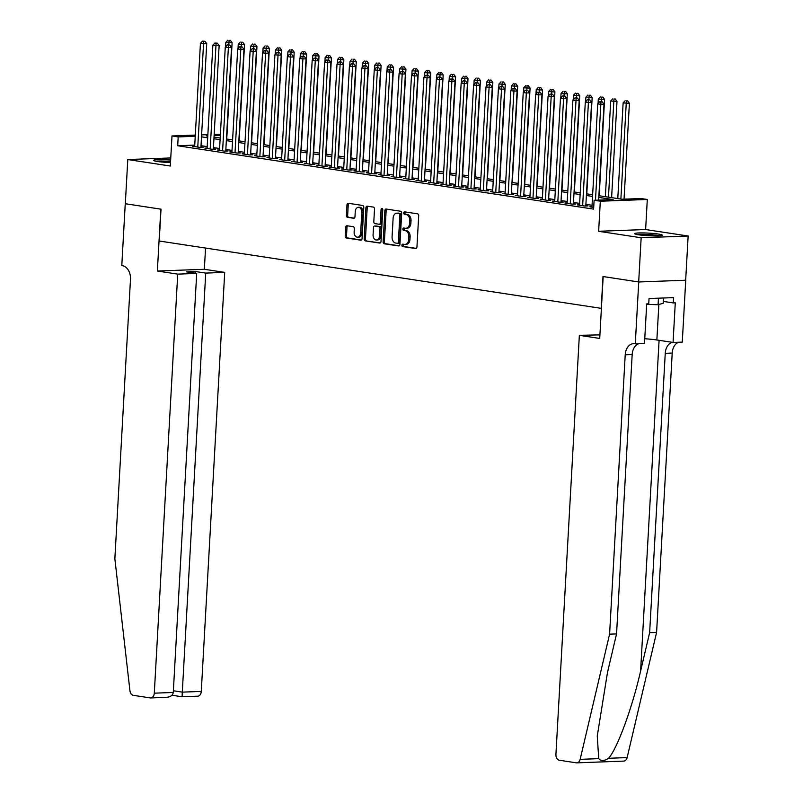 <?xml version="1.0" encoding="UTF-8"?>
<svg xmlns="http://www.w3.org/2000/svg" width="803" height="803" viewBox="0 0 803 803"><rect width="100%" height="100%" fill="white"/><g stroke="black" fill="none" stroke-linecap="round" stroke-linejoin="round"><path stroke-width="1.2" d="M401.901 245.226A1.225 0.853 -92.1 0 0 402.684 246.571L415.633 248.539A1.747 1.225 -92.1 0 0 415.793 248.549A1.747 1.225 -92.1 0 0 416.948 246.993L418.694 215.756A1.747 1.225 -92.1 0 0 417.57 213.829L404.622 211.862A1.225 0.853 -92.1 0 0 404.491 214.291L406.167 214.542A5.591 3.905 -92.1 0 1 409.751 220.695L409.61 223.294A5.591 3.905 -92.1 0 1 405.916 228.283A5.591 3.905 -92.1 0 1 405.395 228.253L403.718 228.002A1.225 0.853 -92.1 0 0 403.588 230.431L405.264 230.682A5.591 3.905 -92.1 0 1 408.847 236.835L408.707 239.435A5.591 3.905 -92.1 0 1 405.013 244.423A5.591 3.905 -92.1 0 1 404.491 244.393L402.815 244.142A1.225 0.853 -92.1 0 0 401.901 245.226M403.568 244.253A1.225 0.853 -92.1 0 0 403.949 246.521L416.265 248.398M405.374 211.972A1.225 0.853 -92.1 0 0 405.756 214.24L407.432 214.501L406.167 214.542M404.471 228.112A1.225 0.853 -92.1 0 0 404.853 230.381L406.529 230.642L405.264 230.682M170.637 160.028A13.872 1.315 3.2 0 0 153.564 160.349A13.872 1.315 3.2 0 0 157.518 161.493A13.872 1.315 3.2 0 0 170.497 162.577M638.606 234.797A13.872 1.315 3.2 0 0 653.702 235.931A13.872 1.315 3.2 0 0 662.365 235.209A13.872 1.315 3.2 0 0 658.42 234.064A13.872 1.315 3.2 0 0 643.313 232.93A13.872 1.315 3.2 0 0 634.661 233.653A13.872 1.315 3.2 0 0 638.606 234.797M347.037 225.753A1.747 1.225 -92.1 0 0 346.876 225.743A1.747 1.225 -92.1 0 0 345.722 227.299L345.23 236.062A1.747 1.225 -92.1 0 0 346.354 237.989L360.728 240.177A1.747 1.225 -92.1 0 0 360.898 240.187A1.747 1.225 -92.1 0 0 362.053 238.632L363.799 207.395A1.747 1.225 -92.1 0 0 362.675 205.468L348.291 203.279A1.747 1.225 -92.1 0 0 348.131 203.269A1.747 1.225 -92.1 0 0 346.976 204.825L346.384 215.415A1.747 1.225 -92.1 0 0 347.508 217.332L353.661 218.275A1.747 1.225 -92.1 0 0 353.822 218.286A1.747 1.225 -92.1 0 0 354.976 216.72L355.267 211.47A4.667 3.272 -92.1 0 1 358.359 207.304A4.667 3.272 -92.1 0 1 361.792 212.464L360.637 233.031A4.667 3.272 -92.1 0 1 357.556 237.206A4.667 3.272 -92.1 0 1 354.123 232.037L354.314 228.614A1.747 1.225 -92.1 0 0 353.19 226.687L347.037 225.753M194.748 145.112L177.704 145.755L178.196 136.911L171.993 135.968L195.31 135.095M638.746 281.973L603.173 276.553L599.721 338.434L579.354 335.333L555.927 754.368A5.34 3.734 -92.1 0 0 559.36 760.24L576.303 762.82A5.34 3.734 -92.1 0 0 576.795 762.85A5.34 3.734 -92.1 0 0 580.147 759.337L609.597 634.159L625.216 354.806A12.446 8.713 87.9 0 1 633.447 343.684A12.446 8.713 87.9 0 1 634.601 343.754L635.283 343.855L638.746 281.973L685.732 280.227L638.686 281.963L602.993 276.523L601.206 308.352L159.225 241.01L161.012 209.181L125.318 203.741L127.787 159.546L170.306 166.02L171.993 135.968M638.686 281.963L641.155 237.768L688.141 236.012L645.622 229.538L647.298 199.475L600.313 201.232L594.11 200.278L613.151 199.576L598.797 197.387M645.622 229.538L598.636 231.284L641.155 237.768M598.636 231.284L600.313 201.232M177.704 145.755L593.608 209.121L594.11 200.278M383.131 241.844A1.747 1.225 -92.1 0 0 384.256 243.761L398.629 245.949A1.747 1.225 -92.1 0 0 398.79 245.959A1.747 1.225 -92.1 0 0 399.944 244.403L401.691 213.166A1.747 1.225 -92.1 0 0 400.577 211.239L386.193 209.051A1.747 1.225 -92.1 0 0 386.032 209.041A1.747 1.225 -92.1 0 0 384.878 210.607L383.131 241.844L384.396 241.793A1.747 1.225 -92.1 0 0 385.52 243.71L399.262 245.808M379.678 243.068L365.305 240.87A1.747 1.225 -92.1 0 1 364.181 238.953L365.927 207.716A1.747 1.225 -92.1 0 1 367.081 206.16A1.747 1.225 -92.1 0 1 367.242 206.16L373.395 207.104A1.747 1.225 -92.1 0 1 374.519 209.021L373.807 221.688A1.747 1.225 -92.1 0 0 374.931 223.615L379.016 224.238A1.747 1.225 -92.1 0 0 379.177 224.248A1.747 1.225 -92.1 0 0 380.331 222.682L381.064 209.493A1.225 0.853 -92.1 0 1 382.77 209.754L380.993 241.512A1.747 1.225 -92.1 0 1 379.849 243.078A1.747 1.225 -92.1 0 1 379.678 243.068L380.01 243.058M170.758 157.94L127.787 159.546M685.672 280.217L688.141 236.012M591.982 206.712L589.783 206.793L593.708 207.395M579.565 204.825L577.367 204.906L584.815 206.04L587.987 205.919L585.819 205.588M567.149 202.928L564.951 203.008L572.398 204.143L575.58 204.032L573.402 203.701M554.732 201.041L552.534 201.121L559.982 202.256L563.164 202.135L560.986 201.804M542.316 199.144L540.118 199.224L547.566 200.359L550.748 200.248L548.569 199.917M529.9 197.257L527.701 197.337L535.159 198.471L538.331 198.351L536.153 198.02M517.483 195.36L515.295 195.44L522.743 196.574L525.915 196.464L523.747 196.133M505.067 193.473L502.879 193.553L510.327 194.687L513.498 194.567L511.33 194.236M492.661 191.576L490.462 191.656L497.91 192.8L501.082 192.68L498.914 192.349M480.244 189.689L478.046 189.769L485.494 190.903L488.666 190.783L486.498 190.452M467.828 187.792L465.63 187.882L473.077 189.016L476.259 188.896L474.081 188.564M455.411 185.905L453.213 185.985L460.661 187.119L463.843 186.999L461.665 186.667M442.995 184.007L440.797 184.098L448.245 185.232L451.427 185.112L449.248 184.78M430.579 182.12L428.38 182.201L435.838 183.335L439.01 183.214L436.832 182.883M418.162 180.233L415.974 180.314L423.422 181.448L426.594 181.327L424.426 180.996M405.746 178.336L403.558 178.417L411.006 179.551L414.177 179.43L412.009 179.109M393.34 176.449L391.141 176.53L398.589 177.664L401.761 177.543L399.593 177.212M380.923 174.552L378.725 174.632L386.173 175.767L389.345 175.656L387.176 175.325M368.507 172.665L366.309 172.745L373.756 173.88L376.928 173.759L374.76 173.428M356.09 170.768L353.892 170.848L361.34 171.983L364.522 171.872L362.344 171.541M343.674 168.881L341.476 168.961L348.924 170.095L352.105 169.975L349.927 169.644M331.258 166.984L329.059 167.064L336.507 168.198L339.689 168.088L337.511 167.757M318.841 165.097L316.643 165.177L324.101 166.311L327.273 166.191L325.095 165.86M306.425 163.2L304.237 163.28L311.684 164.424L314.856 164.304L312.688 163.973M294.008 161.313L291.82 161.393L299.268 162.527L302.44 162.407L300.272 162.076M281.602 159.416L279.404 159.506L286.852 160.64L290.024 160.52L287.855 160.188M269.186 157.529L266.987 157.609L274.435 158.743L277.607 158.623L275.439 158.291M256.769 155.631L254.571 155.722L262.019 156.856L265.201 156.736L263.023 156.404M244.353 153.744L242.155 153.825L249.603 154.959L252.784 154.838L250.606 154.507M231.937 151.857L229.738 151.938L237.186 153.072L240.368 152.951L238.19 152.62M219.52 149.96L217.322 150.041L224.78 151.175L227.952 151.064L225.773 150.733M207.104 148.073L204.916 148.153L212.363 149.288L215.535 149.167L213.367 148.836M592.062 205.277L585.889 204.333M579.646 203.38L573.472 202.446M567.229 201.493L561.056 200.549M554.813 199.596L548.64 198.662M542.396 197.709L536.223 196.765M529.98 195.812L523.817 194.878M517.564 193.924L511.401 192.981M505.147 192.037L498.984 191.094M492.741 190.14L486.568 189.197M480.324 188.253L474.151 187.31M467.908 186.356L461.735 185.413M455.492 184.469L449.319 183.526M443.075 182.572L436.902 181.639M430.659 180.685L424.496 179.742M418.243 178.788L412.08 177.854M405.826 176.901L399.663 175.957M393.42 175.004L387.247 174.07M381.003 173.117L374.83 172.173M368.587 171.22L362.414 170.286M356.171 169.333L349.998 168.389M343.754 167.436L337.581 166.502M331.338 165.548L325.165 164.605M318.921 163.661L312.758 162.718M306.505 161.764L300.342 160.821M294.089 159.877L287.926 158.934M281.682 157.98L275.509 157.047M269.266 156.093L263.093 155.15M256.85 154.196L250.677 153.263M244.433 152.309L238.26 151.365M232.017 150.412L225.844 149.478M219.6 148.525L213.437 147.581M207.184 146.628L201.021 145.694M194.687 146.176L192.499 146.256L199.947 147.391L203.119 147.28L200.951 146.949M214.17 134.392L220.393 134.432M598.887 195.711L622.044 199.244L641.095 198.532L647.298 199.475M201.623 134.864L207.857 134.633M195.249 136.279L178.196 136.911M592.554 196.434L586.381 195.49M580.137 194.547L573.964 193.603M567.721 192.65L561.548 191.706M555.305 190.763L549.142 189.819M542.888 188.866L536.725 187.932M530.472 186.979L524.309 186.035M518.065 185.081L511.892 184.148M505.649 183.194L499.476 182.251M493.233 181.297L487.06 180.364M480.816 179.41L474.643 178.467M468.4 177.513L462.227 176.58M455.984 175.626L449.821 174.683M443.567 173.729L437.404 172.796M431.151 171.842L424.988 170.898M418.744 169.955L412.571 169.011M406.328 168.058L400.155 167.114M393.912 166.171L387.739 165.227M381.495 164.274L375.322 163.33M369.079 162.387L362.906 161.443M356.662 160.49L350.489 159.556M344.246 158.603L338.083 157.659M331.83 156.705L325.667 155.772M319.413 154.818L313.25 153.875M307.007 152.921L300.834 151.988M294.591 151.034L288.418 150.091M282.174 149.137L276.001 148.204M269.758 147.25L263.585 146.307M257.341 145.363L251.168 144.42M244.925 143.466L238.762 142.522M232.509 141.579L226.346 140.635M220.092 139.682L213.929 138.738M207.686 137.795L201.513 136.851M207.796 135.807L206.14 135.868L207.776 136.119M214.02 137.072L220.193 138.016M226.436 138.959L232.609 139.903M238.852 140.856L245.015 141.8M251.269 142.743L257.432 143.687M263.685 144.64L269.848 145.574M276.091 146.527L282.265 147.471M288.508 148.425L294.681 149.358M300.924 150.312L307.097 151.255M313.341 152.209L319.514 153.142M325.757 154.096L331.93 155.039M338.173 155.993L344.346 156.926M350.59 157.88L356.753 158.823M363.006 159.767L369.169 160.71M375.423 161.664L381.586 162.607M387.829 163.551L394.002 164.495M400.245 165.448L406.418 166.392M412.662 167.335L418.835 168.279M425.078 169.232L431.251 170.166M437.494 171.119L443.668 172.063M449.911 173.016L456.074 173.95M462.327 174.903L468.49 175.847M474.744 176.801L480.907 177.734M487.15 178.688L493.323 179.631M499.566 180.585L505.739 181.518M511.983 182.472L518.156 183.415M524.399 184.369L530.572 185.302M536.816 186.256L542.989 187.199M549.232 188.143L555.405 189.086M561.648 190.04L567.811 190.984M574.065 191.927L580.228 192.871M586.481 193.824L592.644 194.758M220.343 135.346L214.1 135.577M405.766 244.353A5.591 3.905 -92.1 0 0 406.288 244.383A5.591 3.905 -92.1 0 0 409.972 239.394L408.707 239.435M406.529 230.642A5.591 3.905 -92.1 0 1 410.122 236.785L409.972 239.394M406.669 228.213A5.591 3.905 -92.1 0 0 407.191 228.243A5.591 3.905 -92.1 0 0 410.875 223.254L409.61 223.294M407.432 214.501A5.591 3.905 -92.1 0 1 411.026 220.644L410.875 223.254M386.835 209.151A1.747 1.225 -92.1 0 0 386.143 210.557L384.396 241.793M397.425 243.319A1.225 0.853 -92.1 0 0 398.348 242.235L399.884 214.813A1.225 0.853 -92.1 0 0 399.101 213.468L397.324 213.196A5.591 3.905 -92.1 0 0 396.812 213.166A5.591 3.905 -92.1 0 0 393.119 218.155L392.075 236.905A5.591 3.905 -92.1 0 0 395.658 243.048L397.425 243.319M397.656 243.309L398.7 243.269A1.225 0.853 -92.1 0 0 399.623 242.185L398.348 242.235M396.812 213.166L398.077 213.126A5.591 3.905 -92.1 0 1 398.599 213.156L400.366 213.417A1.225 0.853 -92.1 0 1 401.149 214.762L399.623 242.185M380.311 242.918L365.305 240.87M367.884 206.261A1.747 1.225 -92.1 0 0 367.202 207.666L365.455 238.903A1.747 1.225 -92.1 0 0 366.569 240.83M379.337 224.228L380.281 224.188A1.747 1.225 -92.1 0 0 380.451 224.198A1.747 1.225 -92.1 0 0 381.596 222.642L382.338 209.453L381.064 209.493M382.529 208.79A1.225 0.853 -92.1 0 0 382.338 209.453M373.074 234.837A4.667 3.272 -92.1 0 0 376.507 240.007A4.667 3.272 -92.1 0 0 379.598 235.831L380 228.584A1.747 1.225 -92.1 0 0 378.875 226.667L374.8 226.044A1.747 1.225 -92.1 0 0 374.63 226.034A1.747 1.225 -92.1 0 0 373.485 227.59L373.074 234.837M376.507 240.007L377.781 239.956A4.667 3.272 -92.1 0 0 380.863 235.781L379.598 235.831M375.744 226.004A1.747 1.225 -92.1 0 1 375.904 225.984A1.747 1.225 -92.1 0 1 376.065 225.994L380.15 226.617A1.747 1.225 -92.1 0 1 381.274 228.544L380.863 235.781M357.556 237.206L358.821 237.156A4.667 3.272 -92.1 0 0 361.912 232.98L360.637 233.031M358.359 207.304L359.624 207.254A4.667 3.272 -92.1 0 1 363.056 212.424L361.912 232.98M348.934 203.38A1.747 1.225 -92.1 0 0 348.251 204.785L347.659 215.365A1.747 1.225 -92.1 0 0 348.773 217.292L354.294 218.125M347.679 225.854A1.747 1.225 -92.1 0 0 346.986 227.259L346.505 236.022A1.747 1.225 -92.1 0 0 347.619 237.939L361.36 240.037M624.041 199.164L629.411 103.276L623.128 102.925L617.778 198.592M620.88 199.064L626.38 100.917L627.655 100.877L626.38 100.917M623.128 102.925L625.135 100.736M627.655 100.877L629.411 103.276M598.647 200.118L604.007 104.229L600.835 104.34L595.475 200.228M600.985 101.871L602.25 101.82L599.741 101.68L600.985 101.871L600.835 104.34L597.723 103.868L591.952 207.124M604.007 104.229L602.25 101.82M599.741 101.68L597.723 103.868M638.014 234.707A12.005 1.134 -176.8 0 1 651.665 234.928A12.005 1.134 -176.8 0 1 658.912 235.871M660.076 235.791A13.781 1.305 3.2 0 0 652.146 234.797A13.781 1.305 3.2 0 0 636.869 234.496M646.686 304.367L658.099 304.718L663.268 303.253L663.569 297.993M658.46 298.184L658.099 304.718M651.203 235.871A11.122 1.054 3.2 0 0 645.672 235.56M170.567 161.453A13.781 1.305 3.2 0 0 155.772 161.192M156.926 161.403A12.005 1.134 -176.8 0 1 170.557 161.624M170.116 162.567A11.122 1.054 3.2 0 0 164.585 162.256M609.597 634.159L616.553 633.898L607.52 672.282L597.261 735.99L598.727 758.644C600.885 761.284 604.167 761.164 608.554 758.283C617.176 748.918 632.312 707.724 640.603 671.047L649.637 632.674L665.255 353.32A12.446 8.713 87.9 0 1 672.362 342.339M649.637 632.674L656.593 632.413L672.211 353.059A12.446 8.713 87.9 0 1 678.746 342.239M638.716 343.734A12.446 8.713 87.9 0 0 632.172 354.545L616.553 633.898M608.554 758.283L627.133 757.59L656.593 632.413M635.283 343.855L644.488 343.513L646.706 303.915L648.744 303.835L649.035 298.535L673.546 297.622L673.255 302.922L675.283 302.841L673.065 342.449L682.279 342.108L685.732 280.227M579.354 335.333L599.911 334.871M644.759 338.756A20.015 1.887 -176.8 0 1 656.864 339.98L673.065 342.449M627.133 757.59A5.34 3.734 87.9 0 1 623.79 761.103L576.795 762.85M663.378 301.416L673.255 302.922M177.724 274.144L154.296 693.17L173.277 692.467L196.705 273.432L177.724 274.144L157.358 271.033L160.821 209.151L125.318 203.731M173.277 692.467C172.625 695.639 170.015 697.265 165.448 697.345L150.773 697.937A5.34 3.734 -92.1 0 1 150.271 697.907L133.328 695.328A5.34 3.734 -92.1 0 1 129.935 690.741L114.859 558.778L130.477 279.424A12.446 8.713 -92.1 0 0 122.478 265.723L121.795 265.622L125.248 203.731M205.538 248.067L204.353 269.286L157.358 271.033M204.353 269.286L224.71 272.388L205.729 273.1L195.42 271.524L186.406 271.866L196.705 273.432M205.729 273.1L182.301 692.126L201.282 691.423A5.34 3.734 87.9 0 1 197.759 696.181L182.08 696.773L182.301 692.126L173.378 690.771M224.71 272.388L201.282 691.423M150.773 697.937A5.34 3.734 -92.1 0 0 154.296 693.17M195.42 271.524L195.33 273.221M611.605 197.648L616.995 101.389L610.712 101.027L605.362 196.705M608.463 197.177L613.964 99.03L615.239 98.98L613.964 99.03M610.712 101.027L612.729 98.839M615.239 98.98L616.995 101.389M599.199 195.761L604.579 99.492L598.295 99.14L598.054 103.517M601.286 101.67L601.547 97.133L602.822 97.093L601.547 97.133M598.295 99.14L600.313 96.952M602.822 97.093L604.579 99.492M586.782 193.864L592.162 97.605L585.879 97.253L585.638 101.62M588.87 99.783L589.141 95.246L590.406 95.196L589.141 95.246M585.879 97.253L587.896 95.055M590.406 95.196L592.162 97.605M574.366 191.977L579.746 95.708L573.462 95.356L573.222 99.733M576.454 97.886L576.725 93.359L577.989 93.309L576.725 93.359M573.462 95.356L575.48 93.168M577.989 93.309L579.746 95.708M585.799 206L591.59 102.332L588.418 102.453L582.647 205.709M588.569 99.973L589.834 99.923L587.324 99.783L588.569 99.973L588.418 102.453L585.317 101.981L579.535 205.237M591.59 102.332L589.834 99.923M587.324 99.783L585.317 101.981M573.382 204.113L579.174 100.445L576.002 100.556L570.23 203.811M576.152 98.086L577.417 98.036L574.908 97.896L576.152 98.086L576.002 100.556L572.9 100.084L567.129 203.34M579.174 100.445L577.417 98.036M574.908 97.896L572.9 100.084M560.966 202.215L566.757 98.548L563.586 98.669L557.814 201.924M563.736 96.189L565.011 96.149L562.491 95.999L563.736 96.189L563.586 98.669L560.484 98.197L554.712 201.453M566.757 98.548L565.011 96.149M562.491 95.999L560.484 98.197M548.549 200.328L554.341 96.661L551.169 96.772L545.398 200.027M551.32 94.302L552.594 94.252L550.075 94.112L551.32 94.302L551.169 96.772L548.068 96.3L542.296 199.556M554.341 96.661L552.594 94.252M550.075 94.112L548.068 96.3M561.949 190.09L567.33 93.821L561.056 93.469L560.805 97.846M564.037 95.999L564.308 91.462L565.573 91.412L564.308 91.462M561.056 93.469L563.064 91.271M565.573 91.412L567.33 93.821M536.133 198.431L541.935 94.764L538.753 94.884L532.981 198.14M538.903 92.405L540.178 92.365L537.669 92.215L538.903 92.405L538.753 94.884L535.651 94.413L529.88 197.668M541.935 94.764L540.178 92.365M537.669 92.215L535.651 94.413M549.533 188.193L554.913 91.923L548.64 91.572L548.389 95.948M551.621 94.102L551.892 89.575L553.157 89.524L551.892 89.575M548.64 91.572L550.647 89.384M553.157 89.524L554.913 91.923M523.717 196.544L529.518 92.877L526.336 92.997L520.565 196.243M526.487 90.518L527.762 90.468L525.252 90.327L526.487 90.518L526.336 92.997L523.235 92.516L517.463 195.771M529.518 92.877L527.762 90.468M525.252 90.327L523.235 92.516M537.117 186.306L542.497 90.036L536.223 89.685L535.972 94.061M539.215 92.215L539.475 87.678L540.75 87.627L539.475 87.678M536.223 89.685L538.231 87.487M540.75 87.627L542.497 90.036M511.3 194.647L517.102 90.98L513.93 91.1L508.148 194.356M514.071 88.621L515.345 88.581L512.836 88.44L514.071 88.621L513.93 91.1L510.818 90.629L505.047 193.884M517.102 90.98L515.345 88.581M512.836 88.44L510.818 90.629M524.7 184.409L530.08 88.149L523.807 87.788L523.566 92.164M526.798 90.327L527.059 85.791L528.334 85.74L527.059 85.791M523.807 87.788L525.814 85.6M528.334 85.74L530.08 88.149M498.894 192.76L504.685 89.093L501.514 89.213L495.742 192.469M501.664 86.734L502.929 86.684L500.42 86.543L501.664 86.734L501.514 89.213L498.402 88.731L492.63 191.987M504.685 89.093L502.929 86.684M500.42 86.543L498.402 88.731M512.284 182.522L517.674 86.252L511.391 85.901L511.15 90.277M514.382 88.43L514.643 83.893L515.917 83.843L514.643 83.893M511.391 85.901L513.408 83.703M515.917 83.843L517.674 86.252M486.477 190.863L492.269 87.196L489.097 87.316L483.326 190.572M489.248 84.837L490.513 84.797L488.003 84.656L489.248 84.837L489.097 87.316L485.996 86.844L480.214 190.1M492.269 87.196L490.513 84.797M488.003 84.656L485.996 86.844M499.878 180.625L505.258 84.365L498.974 84.004L498.733 88.38M501.965 86.543L502.226 82.006L503.501 81.956L502.226 82.006M498.974 84.004L500.992 81.816M503.501 81.956L505.258 84.365M474.061 188.976L479.853 85.309L476.681 85.429L470.909 188.685M476.831 82.95L478.096 82.9L475.587 82.759L476.831 82.95L476.681 85.429L473.579 84.957L467.808 188.203M479.853 85.309L478.096 82.9M475.587 82.759L473.579 84.957M487.461 178.738L492.841 82.468L486.558 82.117L486.317 86.493M489.549 84.646L489.81 80.109L491.085 80.069L489.81 80.109M486.558 82.117L488.575 79.919M491.085 80.069L492.841 82.468M461.645 187.079L467.436 83.412L464.264 83.532L458.493 186.788M464.415 81.063L465.68 81.013L463.17 80.872L464.415 81.063L464.264 83.532L461.163 83.06L455.391 186.316M467.436 83.412L465.68 81.013M463.17 80.872L461.163 83.06M475.045 176.841L480.425 80.581L474.141 80.22L473.9 84.596M477.133 82.759L477.404 78.222L478.668 78.172L477.404 78.222M474.141 80.22L476.159 78.032M478.668 78.172L480.425 80.581M449.228 185.192L455.02 81.525L451.848 81.645L446.077 184.901M451.999 79.166L453.273 79.116L450.754 78.975L451.999 79.166L451.848 81.645L448.747 81.173L442.975 184.429M455.02 81.525L453.273 79.116M450.754 78.975L448.747 81.173M462.628 174.954L468.008 78.684L461.735 78.333L461.484 82.709M464.716 80.862L464.987 76.325L466.252 76.285L464.987 76.325M461.735 78.333L463.743 76.144M466.252 76.285L468.008 78.684M436.812 183.305L442.614 79.638L439.432 79.748L433.66 183.004M439.582 77.279L440.857 77.229L438.338 77.088L439.582 77.279L439.432 79.748L436.33 79.276L430.559 182.532M442.614 79.638L440.857 77.229M438.338 77.088L436.33 79.276M450.212 173.057L455.592 76.797L449.319 76.436L449.068 80.812M452.3 78.975L452.571 74.438L453.836 74.388L452.571 74.438M449.319 76.436L451.326 74.247M453.836 74.388L455.592 76.797M424.396 181.408L430.197 77.74L427.015 77.861L421.244 181.117M427.166 75.382L428.441 75.331L425.931 75.191L427.166 75.382L427.015 77.861L423.914 77.389L418.142 180.645M430.197 77.74L428.441 75.331M425.931 75.191L423.914 77.389M437.796 171.169L443.176 74.9L436.902 74.549L436.651 78.925M439.893 77.078L440.154 72.541L441.419 72.501L440.154 72.541M436.902 74.549L438.91 72.36M441.419 72.501L443.176 74.9M411.979 179.521L417.781 75.853L414.599 75.964L408.827 179.22M414.749 73.495L416.024 73.444L413.515 73.304L414.749 73.495L414.599 75.964L411.497 75.492L405.726 178.748M417.781 75.853L416.024 73.444M413.515 73.304L411.497 75.492M425.379 169.272L430.759 73.013L424.486 72.661L424.245 77.028M427.477 75.191L427.738 70.654L429.013 70.604L427.738 70.654M424.486 72.661L426.493 70.463M429.013 70.604L430.759 73.013M399.563 177.624L405.364 73.956L402.193 74.077L396.411 177.333M402.333 71.597L403.608 71.557L401.099 71.407L402.333 71.597L402.193 74.077L399.081 73.605L393.309 176.861M405.364 73.956L403.608 71.557M401.099 71.407L399.081 73.605M412.963 167.385L418.353 71.116L412.069 70.764L411.829 75.141M415.061 73.294L415.322 68.767L416.596 68.717L415.322 68.767M412.069 70.764L414.077 68.576M416.596 68.717L418.353 71.116M387.156 175.737L392.948 72.069L389.776 72.18L384.005 175.435M389.927 69.71L391.191 69.66L388.682 69.52L389.927 69.71L389.776 72.18L386.665 71.708L380.893 174.964M392.948 72.069L391.191 69.66M388.682 69.52L386.665 71.708M400.546 165.488L405.937 69.229L399.653 68.877L399.412 73.244M402.644 71.407L402.905 66.87L404.18 66.82L402.905 66.87M399.653 68.877L401.671 66.679M404.18 66.82L405.937 69.229M374.74 173.839L380.532 70.172L377.36 70.293L371.588 173.548M377.51 67.813L378.775 67.773L376.266 67.623L377.51 67.813L377.36 70.293L374.258 69.821L368.477 173.077M380.532 70.172L378.775 67.773M376.266 67.623L374.258 69.821M388.14 163.601L393.52 67.332L387.237 66.98L386.996 71.357M390.228 69.51L390.489 64.983L391.764 64.933L390.489 64.983M387.237 66.98L389.254 64.792M391.764 64.933L393.52 67.332M362.324 171.952L368.115 68.285L364.943 68.406L359.172 171.651M365.094 65.926L366.359 65.876L363.849 65.736L365.094 65.926L364.943 68.406L361.842 67.924L356.07 171.18M368.115 68.285L366.359 65.876M363.849 65.736L361.842 67.924M375.724 161.714L381.104 65.444L374.82 65.093L374.579 69.47M377.811 67.623L378.083 63.086L379.347 63.035L378.083 63.086M374.82 65.093L376.838 62.895M379.347 63.035L381.104 65.444M349.907 170.055L355.699 66.388L352.527 66.508L346.755 169.764M352.678 64.029L353.942 63.989L351.433 63.849L352.678 64.029L352.527 66.508L349.425 66.037L343.654 169.292M355.699 66.388L353.942 63.989M351.433 63.849L349.425 66.037M363.307 159.817L368.687 63.557L362.404 63.196L362.163 67.572M365.395 65.726L365.666 61.199L366.931 61.148L365.666 61.199M362.404 63.196L364.421 61.008M366.931 61.148L368.687 63.557M337.491 168.168L343.282 64.501L340.111 64.621L334.339 167.877M340.261 62.142L341.536 62.092L339.017 61.951L340.261 62.142L340.111 64.621L337.009 64.14L331.237 167.395M343.282 64.501L341.536 62.092M339.017 61.951L337.009 64.14M350.891 157.93L356.271 61.66L349.998 61.309L349.747 65.685M352.979 63.838L353.25 59.302L354.514 59.251L353.25 59.302M349.998 61.309L352.005 59.111M354.514 59.251L356.271 61.66M325.074 166.271L330.876 62.604L327.694 62.724L321.923 165.98M327.845 60.245L329.12 60.205L326.61 60.064L327.845 60.245L327.694 62.724L324.593 62.253L318.821 165.508M330.876 62.604L329.12 60.205M326.61 60.064L324.593 62.253M338.475 156.033L343.855 59.773L337.581 59.412L337.33 63.788M340.562 61.951L340.833 57.414L342.098 57.364L340.833 57.414M337.581 59.412L339.589 57.224M342.098 57.364L343.855 59.773M312.658 164.384L318.46 60.717L315.278 60.837L309.506 164.093M315.428 58.358L316.703 58.308L314.194 58.167L315.428 58.358L315.278 60.837L312.176 60.366L306.405 163.611M318.46 60.717L316.703 58.308M314.194 58.167L312.176 60.366M326.058 154.146L331.438 57.876L325.165 57.525L324.914 61.901M328.156 60.054L328.417 55.517L329.692 55.477L328.417 55.517M325.165 57.525L327.172 55.327M329.692 55.477L331.438 57.876M300.242 162.487L306.043 58.82L302.872 58.94L297.09 162.196M303.012 56.471L304.287 56.421L301.777 56.28L303.012 56.471L302.872 58.94L299.76 58.468L293.988 161.724M306.043 58.82L304.287 56.421M301.777 56.28L299.76 58.468M313.642 152.249L319.022 55.989L312.748 55.628L312.508 60.004M315.74 58.167L316.001 53.63L317.275 53.58L316.001 53.63M312.748 55.628L314.756 53.44M317.275 53.58L319.022 55.989M287.835 160.6L293.627 56.933L290.455 57.053L284.674 160.309M290.606 54.574L291.87 54.524L289.361 54.383L290.606 54.574L290.455 57.053L287.344 56.581L281.572 159.837M293.627 56.933L291.87 54.524M289.361 54.383L287.344 56.581M301.225 150.362L306.616 54.092L300.332 53.741L300.091 58.117M303.323 56.27L303.584 51.733L304.859 51.693L303.584 51.733M300.332 53.741L302.35 51.543M304.859 51.693L306.616 54.092M275.419 158.713L281.211 55.036L278.039 55.156L272.267 158.412M278.189 52.687L279.454 52.637L276.945 52.496L278.189 52.687L278.039 55.156L274.937 54.684L269.156 157.94M281.211 55.036L279.454 52.637M276.945 52.496L274.937 54.684M288.819 148.465L294.199 52.205L287.916 51.844L287.675 56.22M290.907 54.383L291.168 49.846L292.443 49.796L291.168 49.846M287.916 51.844L289.933 49.656M292.443 49.796L294.199 52.205M263.003 156.816L268.794 53.149L265.622 53.269L259.851 156.525M265.773 50.79L267.038 50.74L264.528 50.599L265.773 50.79L265.622 53.269L262.521 52.797L256.749 156.053M268.794 53.149L267.038 50.74M264.528 50.599L262.521 52.797M276.403 146.578L281.783 50.308L275.499 49.957L275.258 54.333M278.49 52.486L278.751 47.949L280.026 47.909L278.751 47.949M275.499 49.957L277.517 47.768M280.026 47.909L281.783 50.308M250.586 154.929L256.378 51.262L253.206 51.372L247.434 154.628M253.357 48.903L254.621 48.853L252.112 48.712L253.357 48.903L253.206 51.372L250.104 50.9L244.333 154.156M256.378 51.262L254.621 48.853M252.112 48.712L250.104 50.9M263.986 144.681L269.366 48.421L263.083 48.06L262.842 52.436M266.074 50.599L266.345 46.062L267.61 46.012L266.345 46.062M263.083 48.06L265.1 45.871M267.61 46.012L269.366 48.421M238.17 153.032L243.961 49.364L240.79 49.485L235.018 152.741M240.94 47.006L242.215 46.965L239.695 46.815L240.94 47.006L240.79 49.485L237.688 49.013L231.916 152.269M243.961 49.364L242.215 46.965M239.695 46.815L237.688 49.013M251.57 142.793L256.95 46.524L250.677 46.172L250.426 50.549M253.658 48.702L253.929 44.165L255.193 44.125L253.929 44.165M250.677 46.172L252.684 43.984M255.193 44.125L256.95 46.524M225.753 151.145L231.555 47.477L228.373 47.588L222.602 150.844M228.524 45.119L229.799 45.068L227.279 44.928L228.524 45.119L228.373 47.588L225.272 47.116L219.5 150.372M231.555 47.477L229.799 45.068M227.279 44.928L225.272 47.116M239.153 140.896L244.534 44.637L238.26 44.285L238.009 48.652M241.241 46.815L241.512 42.278L242.777 42.228L241.512 42.278M238.26 44.285L240.268 42.087M242.777 42.228L244.534 44.637M213.337 149.248L219.139 45.58L215.957 45.701L210.185 148.957M216.107 43.221L217.382 43.181L214.873 43.031L216.107 43.221L215.957 45.701L212.855 45.229L207.084 148.485M219.139 45.58L217.382 43.181M214.873 43.031L212.855 45.229M226.737 139.009L232.117 42.74L225.844 42.388L225.593 46.765M228.835 44.918L229.096 40.391L230.361 40.341L229.096 40.391M225.844 42.388L227.851 40.2M230.361 40.341L232.117 42.74M200.921 147.361L206.722 43.693L203.54 43.804L197.769 147.059M203.691 41.334L204.966 41.284L202.456 41.144L203.691 41.334L203.54 43.804L200.439 43.332L194.667 146.588M206.722 43.693L204.966 41.284M202.456 41.144L200.439 43.332M403.949 246.521L402.684 246.571M405.756 214.24L404.491 214.291M404.853 230.381L403.588 230.431M410.122 236.785L408.847 236.835M411.026 220.644L409.751 220.695M386.143 210.557L384.878 210.607M385.52 243.71L384.256 243.761M401.149 214.762L399.884 214.813M400.366 213.417L399.101 213.468M398.599 213.156L397.324 213.196M365.455 238.903L364.181 238.953M367.202 207.666L365.927 207.716M381.596 222.642L380.331 222.682M381.274 228.544L380 228.584M380.15 226.617L378.875 226.667M376.065 225.994L374.8 226.044M363.056 212.424L361.792 212.464M348.773 217.292L347.508 217.332M347.659 215.365L346.384 215.415M348.251 204.785L346.976 204.825M347.619 237.939L346.354 237.989M346.505 236.022L345.23 236.062M346.986 227.259L345.722 227.299M640.603 671.047L659.092 340.321M665.255 353.32L672.211 353.059M632.172 354.545L625.216 354.806M580.147 759.337L598.727 758.644M658.851 304.508L656.864 339.98M406.288 244.383L405.013 244.423M407.191 228.243L405.916 228.283M398.81 243.279L397.545 243.329M380.451 224.198L379.177 224.248M375.904 225.984L374.63 226.034M171.962 695.227L182.08 696.773"/></g></svg>
